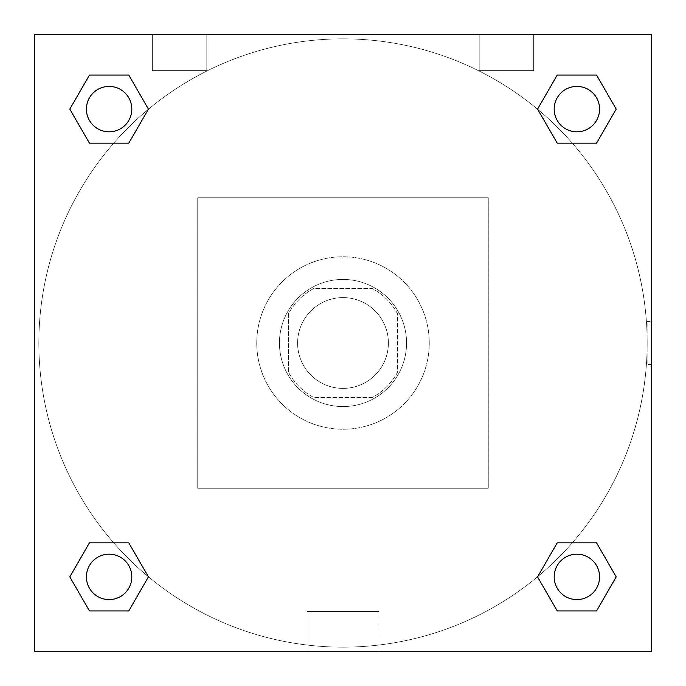 <?xml version="1.0" encoding="UTF-8"?>
<svg xmlns="http://www.w3.org/2000/svg" width="686" height="686" viewBox="0 0 686 686"><rect width="100%" height="100%" fill="white"/><g stroke="black" fill="none" stroke-linecap="round" stroke-linejoin="round"><path stroke-width="0.51" stroke-dasharray="3.43 2.57" d="M388.396 343A45.396 45.396 0 0 0 320.302 303.684A45.396 45.396 0 0 0 320.302 382.316A45.396 45.396 0 0 0 388.396 343A45.396 45.396 0 0 0 320.302 303.684A45.396 45.396 0 0 0 320.302 382.316A45.396 45.396 0 0 0 388.396 343M372.284 397.477L313.716 397.477A61.851 61.851 0 0 1 288.523 372.284L288.523 313.716A61.851 61.851 0 0 1 313.716 288.523L372.284 288.523A61.851 61.851 0 0 1 397.477 313.716L397.477 372.284A61.851 61.851 0 0 1 372.284 397.477L313.716 397.477A61.851 61.851 0 0 1 288.523 372.284L288.523 313.716A61.851 61.851 0 0 1 313.716 288.523L372.284 288.523A61.851 61.851 0 0 1 397.477 313.716L397.477 372.284A61.851 61.851 0 0 1 372.284 397.477M343 279.442A63.558 63.558 0 0 1 398.043 374.779A63.558 63.558 0 0 1 287.957 374.779A63.558 63.558 0 0 1 343 279.442A63.558 63.558 0 0 0 279.442 343A63.558 63.558 0 0 0 343 406.558A63.558 63.558 0 0 0 406.558 343A63.558 63.558 0 0 0 343 279.442M429.256 343A86.256 86.256 0 0 0 299.876 268.303A86.256 86.256 0 0 0 299.876 417.697A86.256 86.256 0 0 0 429.256 343A86.256 86.256 0 0 0 299.876 268.303A86.256 86.256 0 0 0 299.876 417.697A86.256 86.256 0 0 0 429.256 343M488.269 488.269L488.269 197.731L197.731 197.731L197.731 488.269L488.269 488.269L488.269 197.731L197.731 197.731L197.731 488.269L488.269 488.269M34.3 34.3L34.3 651.7L651.7 651.7L651.7 34.3L34.3 34.3L651.7 34.3L651.7 651.7L34.3 651.7L34.3 34.3L651.7 34.3L651.7 651.7L34.3 651.7L34.3 34.3L651.7 34.3L651.7 651.7L34.3 651.7L34.3 34.3M576.883 554.185A22.698 22.698 0 0 0 557.229 588.236A22.698 22.698 0 0 0 596.546 588.236A22.698 22.698 0 0 0 576.883 554.185A22.698 22.698 0 0 1 599.581 576.883A22.698 22.698 0 0 1 576.883 599.581A22.698 22.698 0 0 1 554.185 576.883A22.698 22.698 0 0 1 576.883 554.185M576.883 86.419A22.698 22.698 0 0 0 557.229 120.462A22.698 22.698 0 0 0 596.546 120.462A22.698 22.698 0 0 0 576.883 86.419A22.698 22.698 0 0 0 554.185 109.117A22.698 22.698 0 0 0 576.883 131.815A22.698 22.698 0 0 0 599.581 109.117A22.698 22.698 0 0 0 576.883 86.419M131.815 109.117A22.698 22.698 0 0 0 97.764 89.454A22.698 22.698 0 0 0 97.764 128.771A22.698 22.698 0 0 0 131.815 109.117A22.698 22.698 0 0 0 97.764 89.454A22.698 22.698 0 0 0 97.764 128.771A22.698 22.698 0 0 0 131.815 109.117A22.698 22.698 0 0 0 97.764 89.454A22.698 22.698 0 0 0 97.764 128.771A22.698 22.698 0 0 0 131.815 109.117M109.117 554.185A22.698 22.698 0 0 0 89.454 588.236A22.698 22.698 0 0 0 128.771 588.236A22.698 22.698 0 0 0 109.117 554.185A22.698 22.698 0 0 0 86.419 576.883A22.698 22.698 0 0 0 109.117 599.581A22.698 22.698 0 0 0 131.815 576.883A22.698 22.698 0 0 0 109.117 554.185M647.164 343A304.164 304.164 0 0 0 190.922 79.593A304.164 304.164 0 0 0 190.922 606.407A304.164 304.164 0 0 0 647.164 343A304.164 304.164 0 0 0 190.922 79.593A304.164 304.164 0 0 0 190.922 606.407A304.164 304.164 0 0 0 647.164 343M152.335 34.3L206.812 34.3L152.335 34.3L206.812 34.3L152.335 34.3L152.335 70.615L206.812 70.615L152.335 70.615L206.812 70.615L152.335 70.615L152.335 34.3M533.665 34.3L479.188 34.3L533.665 34.3L479.188 34.3L533.665 34.3L533.665 70.615L479.188 70.615L533.665 70.615L479.188 70.615L533.665 70.615L533.665 34.3M307.088 651.7L378.912 651.7L307.088 651.7L307.088 611.535L378.912 611.535L307.088 611.535L378.912 611.535L307.088 611.535L307.088 651.7L378.912 651.7L307.088 651.7M34.3 364.566L34.3 321.434L34.309 364.566M651.7 321.434L651.691 364.566L651.7 321.434L651.7 364.566L651.7 321.434L647.121 321.434L647.121 364.566L647.121 321.434M537.567 576.883L557.229 610.934L537.567 576.883L557.229 542.84M616.2 576.883L596.546 542.84L616.2 576.883L596.546 610.934L616.2 576.883M69.801 576.883L89.454 610.934L69.801 576.883L89.454 542.84M148.433 576.883L128.771 542.84L148.433 576.883L128.771 610.934L148.433 576.883M69.801 109.117L89.454 143.16L69.801 109.117L89.454 75.066M148.433 109.117L128.771 75.066L148.433 109.117L128.771 143.16L148.433 109.117M616.2 109.117L596.546 75.066L616.2 109.117L596.546 143.16M537.567 109.117L557.229 143.16L537.567 109.117L557.229 75.066M378.912 651.7L378.912 611.535L378.912 651.7M599.581 576.883A22.698 22.698 0 0 0 565.538 557.229A22.698 22.698 0 0 0 565.538 596.546A22.698 22.698 0 0 0 599.581 576.883M131.815 576.883A22.698 22.698 0 0 0 97.764 557.229A22.698 22.698 0 0 0 97.764 596.546A22.698 22.698 0 0 0 131.815 576.883M599.581 109.117A22.698 22.698 0 0 0 565.538 89.454A22.698 22.698 0 0 0 565.538 128.771A22.698 22.698 0 0 0 599.581 109.117M206.812 34.3L206.812 70.615L206.812 34.3M479.188 34.3L479.188 70.615L479.188 34.3M651.7 364.566L647.121 364.566"/><path stroke-width="1.03" d="M651.7 34.3L34.3 34.3L34.3 651.7L651.7 651.7L651.7 34.3M557.229 542.84L537.567 576.883L557.229 542.84L596.546 542.84L557.229 542.84L596.546 542.84L616.2 576.883L596.546 610.934L557.229 610.934L596.546 610.934L557.229 610.934L537.567 576.883M89.454 542.84L69.801 576.883L89.454 542.84L128.771 542.84L89.454 542.84L128.771 542.84L148.433 576.883L128.771 610.934L89.454 610.934L128.771 610.934L89.454 610.934L69.801 576.883M89.454 75.066L69.801 109.117L89.454 75.066L128.771 75.066L89.454 75.066L128.771 75.066L148.433 109.117L128.771 143.16L89.454 143.16L128.771 143.16L89.454 143.16L69.801 109.117M596.546 143.16L616.2 109.117L596.546 143.16L557.229 143.16L596.546 143.16L557.229 143.16L537.567 109.117L557.229 75.066L537.567 109.117M557.229 75.066L596.546 75.066L557.229 75.066L596.546 75.066L616.2 109.117M599.581 576.883A22.698 22.698 0 0 0 565.538 557.229A22.698 22.698 0 0 0 565.538 596.546A22.698 22.698 0 0 0 599.581 576.883M131.815 576.883A22.698 22.698 0 0 0 97.764 557.229A22.698 22.698 0 0 0 97.764 596.546A22.698 22.698 0 0 0 131.815 576.883M599.581 109.117A22.698 22.698 0 0 0 565.538 89.454A22.698 22.698 0 0 0 565.538 128.771A22.698 22.698 0 0 0 599.581 109.117M131.815 109.117A22.698 22.698 0 0 0 97.764 89.454A22.698 22.698 0 0 0 97.764 128.771A22.698 22.698 0 0 0 131.815 109.117"/></g></svg>
